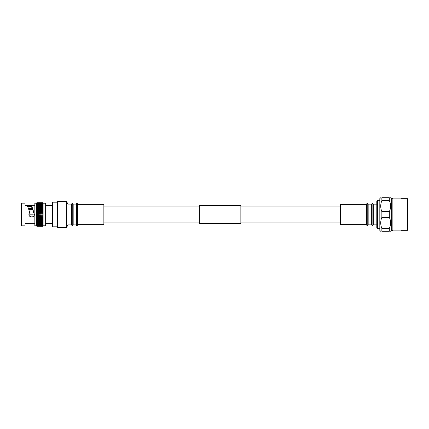 <?xml version="1.0" encoding="UTF-8"?>
<svg xmlns="http://www.w3.org/2000/svg" width="429" height="429" viewBox="0 0 429 429"><rect width="100%" height="100%" fill="white"/><g stroke="black" fill="none" stroke-linecap="round" stroke-linejoin="round"><path stroke-width="0.64" d="M340.438 206.102L240.851 206.102M199.383 206.102L103.866 206.102M340.438 222.898L240.851 222.898M199.383 222.898L103.866 222.898M77.74 204.376L103.866 204.376L103.866 224.624L77.74 224.624M43.163 225.799L45.286 225.799L45.941 225.145L45.941 223.52L52.365 223.52M45.941 225.145L45.941 203.855L45.286 203.201L45.286 225.799M77.327 225.445L77.74 224.898L77.74 204.102L77.327 203.555L77.327 225.445L76.539 225.445L76.539 203.555L77.327 203.555M76.539 203.555L76.131 204.102L76.131 224.898L76.539 225.445M76.131 204.102L73.177 204.102L73.177 224.898L72.764 225.445L71.975 225.445L71.975 203.555L72.764 203.555L72.764 225.445M76.131 224.898L73.177 224.898M73.177 204.102L72.764 203.555M71.975 203.555L71.563 204.102L71.563 224.898L71.975 225.445M71.563 204.102L67.975 204.102L67.975 224.898L66.463 227.52L57.336 227.52L57.336 201.48L66.463 201.48L66.463 227.52M71.563 224.898L67.975 224.898M67.975 204.102L66.463 201.48M57.336 202.188L52.981 202.188L52.981 226.812L57.336 226.812M52.981 202.188L52.365 202.81L52.365 226.19L52.981 226.812M52.365 205.48L45.941 205.48L45.941 204.392M43.163 203.201L45.286 203.201M36.637 203.201L34.84 203.201L34.84 225.799L36.637 225.799M21.938 203.153L21.938 225.847L25.043 225.847L25.043 203.153L21.938 203.153L21.45 203.641L21.45 225.359L21.938 225.847M32.234 208.317L28.373 208.317M28.598 208.955L32.491 208.955M32.636 209.363L28.732 209.363M29.027 214.092L33.124 214.092L33.124 214.908L29.027 214.908M34.197 214.157L34.004 213.465C35.838 218.833 26.223 217.272 29.655 212.763C28.877 209.475 28.067 207.18 27.22 205.877L26.877 205.486L25.043 205.486M33.634 212.854C32.658 208.902 31.746 206.778 30.899 206.478L27.703 206.719M29.124 213.685L29.022 214.119M28.995 214.511L29.022 214.886M29.097 215.229L29.285 215.701M29.338 215.798L29.864 216.447M31.794 217.106L32.282 217.02M32.465 216.967L33.628 216.157M25.043 223.514L34.84 223.724M30.566 206.719L30.33 205.486L30.668 205.276C31.735 205.722 32.845 208.451 34.004 213.465M26.877 205.486L30.33 205.486M30.668 205.276L34.84 205.276M36.685 202.938L36.958 202.665L36.637 202.992L36.637 226.008L36.958 226.335L36.685 226.062M36.958 226.335L43.115 226.062L36.958 226.308L42.841 226.335M36.781 226.104L43.115 226.013L42.841 226.308M36.958 226.26L36.685 225.874L43.115 225.874L42.841 226.19L36.958 226.19M36.958 226.094L36.685 225.643L43.115 225.643L42.841 225.976L36.958 225.976M36.958 225.836L36.685 225.322L43.115 225.322L42.841 225.67L36.958 225.67M36.958 225.482L36.685 224.914L43.115 224.914L42.841 225.273L36.958 225.273M36.958 225.043L36.685 224.421L43.115 224.421L42.841 224.785L36.958 224.785M43.034 224.533L36.765 224.533M36.958 224.517L36.685 223.852L43.115 223.852L42.841 224.222L36.958 224.222M42.841 224.517L42.841 224.222M43.034 223.965L36.765 223.965M36.958 223.911L36.685 223.203L43.115 223.203L42.841 223.579L36.958 223.579M42.841 223.911L42.841 223.579M43.034 223.321L36.765 223.321M36.958 223.23L36.685 222.485L43.115 222.485L42.841 222.86L36.958 222.86M42.841 223.23L42.841 222.86M43.034 222.603L36.765 222.603M43.115 222.485L36.685 222.485M36.958 222.479L36.685 221.707L36.958 221.664L43.115 221.707L42.841 222.072L36.958 222.072M42.841 222.479L42.841 222.072M43.034 221.82L36.765 221.82M43.115 221.707L36.685 221.707M36.958 221.664L36.685 220.865L36.958 220.79L43.115 220.865L42.841 221.23L36.958 221.23M42.841 221.664L42.841 221.23M43.034 220.978L36.765 220.978M43.115 220.865L36.685 220.865M36.958 220.79L36.685 219.975L36.958 219.863L43.115 219.975L42.841 220.329L36.958 220.329M42.841 220.79L42.841 220.329M43.034 220.088L36.765 220.088M43.115 219.975L36.685 219.975M36.958 219.863L36.685 219.042L36.958 218.897L43.115 219.042L42.841 219.38L36.958 219.38M42.841 219.863L42.841 219.38M43.034 219.149L36.765 219.149M43.115 219.042L36.685 219.042M36.958 218.897L36.685 218.071L36.958 217.894L43.115 218.071L42.841 218.393L36.958 218.393M42.841 218.897L42.841 218.393M43.034 218.173L36.765 218.173M43.115 218.071L36.685 218.071M36.958 217.894L36.685 217.069L36.958 216.865L43.115 217.069L42.841 217.38L36.958 217.38M42.841 217.894L42.841 217.38M43.034 217.171L36.765 217.171M43.115 217.069L36.685 217.069M36.958 216.865L36.685 216.05L36.958 215.814L43.115 216.05L36.685 216.05M42.841 216.865L42.841 216.339L36.958 216.339M43.115 216.05L42.841 216.339M43.034 216.141L36.765 216.141M36.958 215.814L36.685 215.015L36.958 214.757L43.115 215.015L36.685 215.015M42.841 215.814L42.841 215.283L36.958 215.283M43.115 215.015L42.841 215.283M43.034 215.101L36.765 215.101M36.958 214.757L36.685 213.98L36.958 213.696L42.841 213.696L43.115 213.98L36.958 214.221M42.841 214.757L42.841 214.221M43.034 214.055L36.765 214.055M43.115 213.98L36.685 213.98M36.958 213.696L36.685 212.945L36.958 212.639L42.841 212.639L43.115 212.945L36.958 213.159M42.841 213.696L42.841 213.159M43.034 213.015L36.765 213.015M43.115 212.945L36.685 212.945M36.958 212.639L36.685 211.926L36.958 211.599L42.841 211.599L43.115 211.926L36.958 212.114M42.841 212.639L42.841 212.114M43.034 211.985L36.765 211.985M43.115 211.926L36.685 211.926M36.958 211.599L36.685 210.929L36.958 210.58L42.841 210.58L43.115 210.929L36.958 211.084M42.841 211.599L42.841 211.084M43.034 210.977L36.765 210.977M43.115 210.929L36.685 210.929M36.958 210.58L36.685 209.953L36.958 209.599L42.841 209.599L43.115 209.953L36.958 210.081M42.841 210.58L42.841 210.081M43.034 210.001L36.765 210.001M43.115 209.953L36.685 209.953M36.958 209.599L36.685 209.02L36.958 208.65L42.841 208.65L43.115 209.02L36.958 209.111M42.841 209.599L42.841 209.111M43.034 209.052L36.765 209.052M43.115 209.02L36.685 209.02M36.958 208.65L36.685 208.129L36.958 207.754L42.841 207.754L43.115 208.129L36.958 208.188M42.841 208.65L42.841 208.188M43.034 208.156L36.765 208.156M43.115 208.129L36.685 208.129M36.958 207.754L36.685 207.293L36.958 206.907L42.841 206.907L43.115 207.293L36.958 207.32M42.841 207.754L42.841 207.32M43.034 207.304L36.765 207.304M43.115 207.293L36.685 207.293M36.958 206.907L36.685 206.51L36.958 206.124L42.841 206.124L43.115 206.51L36.958 206.505M42.841 206.907L42.841 206.505M36.958 206.124L36.685 205.791L36.958 205.411L42.841 205.411L43.115 205.791L36.958 205.754M42.841 206.124L42.841 205.754M36.958 205.411L36.685 205.148L36.958 204.767L42.841 204.767L43.115 205.148L36.958 205.073M42.841 205.411L42.841 205.073M36.958 204.767L36.685 204.574L36.958 204.199L42.841 204.199L43.115 204.574L36.958 204.472M42.841 204.767L42.841 204.472M36.958 204.199L36.685 204.086L36.958 203.721L42.841 203.721L43.115 204.086L36.958 203.947M36.958 203.721L36.685 203.678L36.958 203.325L42.841 203.325L43.115 203.678L36.958 203.507M36.958 203.325L36.685 203.357L36.958 203.019L42.841 203.019L43.115 203.357L36.958 203.158M36.958 203.019L42.841 202.81L43.115 203.126L36.958 202.901M36.958 202.81L42.841 202.692L43.115 202.987L36.958 202.735M36.958 202.692L42.841 202.692M43.109 226.062L43.115 202.938M199.383 223.52L199.383 205.48L240.851 205.48L240.851 223.52L199.383 223.52M407.55 214.5L407.55 230.164L407.062 230.652L407.062 198.348L407.55 198.836L407.55 214.5M401.018 198.112L401.018 230.888L392.867 230.888L392.867 198.112L401.018 198.112M392.867 198.654L391.731 198.654L391.731 230.346L390.642 231.29M389.323 200.627L381.858 200.627L381.858 197.71C380.341 197.71 380.341 197.71 381.858 197.71L389.323 197.71C391.06 197.71 391.06 197.71 389.323 197.71C391.06 197.71 391.06 197.71 389.323 197.71L389.323 200.627C391.06 204.274 391.06 207.931 389.323 211.583L389.323 217.417L381.858 217.417C380.341 221.064 380.341 224.716 381.858 228.373L381.858 231.29C380.341 231.29 380.341 231.29 381.858 231.29L389.323 231.29C391.06 231.29 391.06 231.29 389.323 231.29L389.323 228.373L381.858 228.373M381.858 200.627C380.341 204.274 380.341 207.926 381.858 211.583L389.323 211.583M381.858 211.583L381.858 217.417M380.759 197.71L379.815 198.6L379.815 230.4L380.705 231.29M389.323 217.417C391.06 221.069 391.06 224.721 389.323 228.373M377.622 228.732L376.807 227.912L376.807 201.088L377.622 200.268L377.622 228.732L379.815 228.732M373.294 204.14L373.294 224.86L372.887 225.423L372.887 203.577L373.294 204.14L376.807 204.14M368.162 204.14L367.766 203.577L367.766 225.423L368.162 224.86L368.162 204.14L371.67 204.14L372.072 203.577L372.072 225.423L372.887 225.423M371.67 204.14L371.67 224.86L372.072 225.423M366.945 225.423L366.538 224.893L366.538 204.107L366.945 203.577L366.945 225.423L367.766 225.423M366.538 204.386L340.438 204.386L340.438 224.614L366.538 224.614M401.018 198.348L407.062 198.348M391.731 198.654L390.642 197.71M377.622 200.268L379.815 200.268M372.072 203.577L372.887 203.577M366.945 203.577L367.766 203.577M368.162 224.86L371.67 224.86M373.294 224.86L376.807 224.86M391.731 230.346L392.867 230.346M401.018 230.652L407.062 230.652"/></g></svg>
